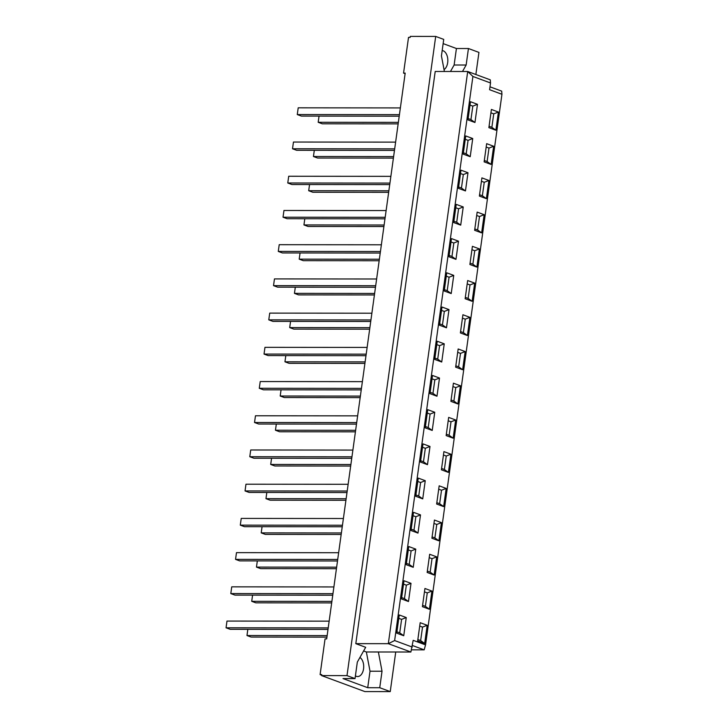 <?xml version="1.0" encoding="UTF-8"?>
<svg xmlns="http://www.w3.org/2000/svg" width="728" height="728" viewBox="0 0 728 728"><rect width="100%" height="100%" fill="white"/><g stroke="black" fill="none" stroke-linecap="round" stroke-linejoin="round"><path stroke-width="1.09" d="M484.311 160.515L487.123 161.552L488.989 148.084L486.186 147.047M484.129 161.862L486.65 143.671L493.657 146.264L491.127 164.446L484.129 161.862M488.989 148.084L493.657 146.264M314.305 150.314L313.44 156.502L393.621 156.584M313.44 156.502L317.563 158.031L393.402 158.094M470.206 156.711L463.208 154.127L465.729 135.945L472.736 138.529L470.206 156.711L466.202 153.826L468.068 140.349L465.265 139.312M463.399 152.789L466.202 153.826M395.623 142.133L293.457 142.042L292.519 148.776L296.642 150.296L394.476 150.387M292.519 148.776L394.685 148.867M468.068 140.349L472.736 138.529M487.123 161.552L491.127 164.446M479.57 194.731L482.373 195.768L484.238 182.3L481.435 181.263M479.379 196.078L481.909 177.887L488.907 180.48L486.386 198.662L479.379 196.078M484.238 182.3L488.907 180.48M309.555 184.53L308.69 190.718L388.87 190.8M308.69 190.718L312.812 192.247L388.661 192.31M465.465 190.927L458.458 188.343L460.988 170.161L467.986 172.745L465.465 190.927L461.452 188.042L463.317 174.565L460.515 173.528M458.649 187.005L461.452 188.042M390.872 176.349L288.707 176.258L287.769 182.992L291.892 184.512L389.726 184.603M287.769 182.992L389.935 183.083M463.317 174.565L467.986 172.745M482.373 195.768L486.386 198.662M474.82 228.947L477.623 229.984L479.497 216.516L476.685 215.479M474.629 230.294L477.159 212.103L484.156 214.696L481.636 232.878L474.629 230.294M479.497 216.516L484.156 214.696M304.805 218.746L303.949 224.934L384.12 225.016M303.949 224.934L308.062 226.463L383.911 226.526M460.715 225.143L453.717 222.559L456.238 204.377L463.236 206.961L460.715 225.143L456.702 222.258L458.576 208.781L455.764 207.744M453.899 221.221L456.702 222.258M386.122 210.565L283.956 210.474L283.028 217.208L287.141 218.728L384.976 218.819M283.028 217.208L385.194 217.299M458.576 208.781L463.236 206.961M477.623 229.984L481.636 232.878M470.07 263.163L472.872 264.2L474.747 250.732L471.944 249.695M469.888 264.51L472.408 246.319L479.406 248.912L476.885 267.094L469.888 264.51M474.747 250.732L479.406 248.912M300.054 252.962L299.199 259.15L379.37 259.232M299.199 259.15L303.312 260.679L379.161 260.742M455.965 259.359L448.967 256.775L451.487 238.593L458.485 241.177L455.965 259.359L451.961 256.474L453.826 242.997L451.023 241.96M449.149 255.437L451.961 256.474M381.381 244.781L279.215 244.69L278.278 251.424L282.4 252.944L380.234 253.035M278.278 251.424L380.444 251.515M453.826 242.997L458.485 241.177M472.872 264.2L476.885 267.094M465.319 297.379L468.131 298.416L469.997 284.948L467.194 283.911M465.137 298.726L467.658 280.535L474.665 283.128L472.135 301.31L465.137 298.726M469.997 284.948L474.665 283.128M295.313 287.178L294.449 293.366L374.629 293.448M294.449 293.366L298.571 294.895L374.41 294.958M451.214 293.575L444.216 290.991L446.737 272.809L453.744 275.393L451.214 293.575L447.21 290.69L449.076 277.213L446.273 276.176M444.408 289.653L447.21 290.69M376.631 278.997L274.465 278.906L273.528 285.64L277.65 287.16L375.484 287.251M273.528 285.64L375.694 285.731M449.076 277.213L453.744 275.393M468.131 298.416L472.135 301.31M460.578 331.595L463.381 332.632L465.247 319.164L462.444 318.127M460.387 332.942L462.917 314.751L469.915 317.344L467.394 335.526L460.387 332.942M465.247 319.164L469.915 317.344M290.563 321.394L289.699 327.591L369.879 327.664M289.699 327.591L293.821 329.111L369.669 329.183M446.473 327.8L439.466 325.207L441.996 307.025L448.994 309.609L446.473 327.8L442.46 324.906L444.326 311.429L441.523 310.392M439.657 323.869L442.46 324.906M371.881 313.213L269.715 313.122L268.778 319.856L272.9 321.376L370.734 321.467M268.778 319.856L370.943 319.947M444.326 311.429L448.994 309.609M463.381 332.632L467.394 335.526M455.828 365.811L458.631 366.848L460.506 353.38L457.694 352.343M455.637 367.158L458.167 348.967L465.165 351.56L462.644 369.742L455.637 367.158M460.506 353.38L465.165 351.56M285.813 355.61L284.957 361.807L365.128 361.88M284.957 361.807L289.071 363.327L364.919 363.399M441.723 362.016L434.725 359.423L437.246 341.241L444.244 343.825L441.723 362.016L437.71 359.122L439.585 345.645L436.773 344.608M434.907 358.085L437.71 359.122M367.13 347.429L264.965 347.338L264.036 354.072L268.15 355.592L365.984 355.683M264.036 354.072L366.202 354.163M439.585 345.645L444.244 343.825M458.631 366.848L462.644 369.742M451.078 400.027L453.881 401.064L455.755 387.596L452.953 386.559M450.896 401.374L453.417 383.183L460.415 385.776L457.894 403.958L450.896 401.374M455.755 387.596L460.415 385.776M281.063 389.826L280.207 396.023L360.378 396.096M280.207 396.023L284.32 397.543L360.169 397.615M436.973 396.232L429.975 393.639L432.496 375.457L439.494 378.041L436.973 396.232L432.969 393.338L434.834 379.861L432.032 378.824M430.157 392.301L432.969 393.338M362.389 381.645L260.224 381.554L259.286 388.288L263.409 389.808L361.243 389.899M259.286 388.288L361.452 388.379M434.834 379.861L439.494 378.041M453.881 401.064L457.894 403.958M446.328 434.243L449.14 435.28L451.005 421.812L448.202 420.775M446.146 435.59L448.666 417.399L455.673 419.992L453.144 438.174L446.146 435.59M451.005 421.812L455.673 419.992M276.322 424.042L275.457 430.239L355.637 430.312M275.457 430.239L279.579 431.759L355.419 431.831M432.223 430.448L425.225 427.855L427.746 409.673L434.752 412.257L432.223 430.448L428.219 427.554L430.084 414.077L427.281 413.04M425.416 426.517L428.219 427.554M357.639 415.861L255.473 415.77L254.536 422.504L258.658 424.024L356.493 424.115M254.536 422.504L356.702 422.595M430.084 414.077L434.752 412.257M449.14 435.28L453.144 438.174M441.587 468.459L444.389 469.496L446.255 456.028L443.452 454.991M441.396 469.806L443.925 451.615L450.923 454.208L448.403 472.39L441.396 469.806M446.255 456.028L450.923 454.208M271.571 458.258L270.707 464.455L350.887 464.528M270.707 464.455L274.829 465.975L350.678 466.047M427.482 464.664L420.475 462.071L423.004 443.889L430.002 446.473L427.482 464.664L423.469 461.77L425.334 448.293L422.531 447.256M420.666 460.733L423.469 461.77M352.889 450.077L250.723 449.986L249.786 456.72L253.908 458.24L351.742 458.331M249.786 456.72L351.952 456.811M425.334 448.293L430.002 446.473M444.389 469.496L448.403 472.39M436.836 502.675L439.639 503.712L441.514 490.244L438.702 489.207M436.645 504.022L439.175 485.831L446.173 488.424L443.652 506.606L436.645 504.022M441.514 490.244L446.173 488.424M266.821 492.474L265.966 498.671L346.137 498.744M265.966 498.671L270.079 500.191L345.927 500.263M422.731 498.88L415.734 496.287L418.254 478.105L425.252 480.689L422.731 498.88L418.718 495.986L420.593 482.509L417.79 481.472M415.916 494.949L418.718 495.986M348.139 484.293L245.973 484.202L245.045 490.936L249.158 492.456L346.992 492.547M245.045 490.936L347.211 491.027M420.593 482.509L425.252 480.689M439.639 503.712L443.652 506.606M432.086 536.891L434.889 537.928L436.764 524.46L433.961 523.423M431.904 538.238L434.425 520.047L441.423 522.64L438.902 540.822L431.904 538.238M436.764 524.46L441.423 522.64M262.071 526.69L261.216 532.887L341.387 532.96M261.216 532.887L265.329 534.407L341.177 534.479M417.981 533.096L410.983 530.503L413.504 512.321L420.502 514.905L417.981 533.096L413.977 530.202L415.843 516.725L413.04 515.697M411.165 529.165L413.977 530.202M343.398 518.509L241.232 518.418L240.295 525.152L244.417 526.672L342.251 526.763M240.295 525.152L342.46 525.243M415.843 516.725L420.502 514.905M434.889 537.928L438.902 540.822M427.336 571.107L430.148 572.144L432.013 558.676L429.211 557.639M427.154 572.454L429.675 554.272L436.682 556.856L434.152 575.038L427.154 572.454M432.013 558.676L436.682 556.856M257.33 560.906L256.465 567.103L336.645 567.176M256.465 567.103L260.588 568.623L336.427 568.695M413.231 567.312L406.233 564.719L408.754 546.537L415.761 549.121L413.231 567.312L409.227 564.418L411.093 550.941L408.29 549.913M406.424 563.381L409.227 564.418M338.647 552.725L236.482 552.634L235.544 559.368L239.667 560.888L337.501 560.979M235.544 559.368L337.71 559.459M411.093 550.941L415.761 549.121M430.148 572.144L434.152 575.038M422.595 605.323L425.398 606.36L427.263 592.892L424.46 591.855M422.404 606.67L424.934 588.488L431.931 591.072L429.411 609.254L422.404 606.67M427.263 592.892L431.931 591.072M252.58 595.122L251.715 601.319L331.895 601.392M251.715 601.319L255.837 602.839L331.686 602.911M408.49 601.528L401.483 598.935L404.013 580.753L411.011 583.337L408.49 601.528L404.477 598.634L406.342 585.157L403.539 584.129M401.674 597.597L404.477 598.634M333.897 586.941L231.732 586.85L230.803 593.584L234.916 595.104L332.751 595.195M230.803 593.584L332.96 593.684M406.342 585.157L411.011 583.337M425.398 606.36L429.411 609.254M319.046 116.098L318.191 122.286L398.362 122.368M398.152 123.878L322.304 123.815L318.191 122.286M329.147 621.157L226.981 621.066L226.053 627.8L328.219 627.9M328 629.411L230.166 629.32L226.053 627.8M400.373 107.917L298.207 107.826L297.27 114.56L399.435 114.651M399.226 116.171L301.383 116.08L297.27 114.56M395.732 652.006L390.244 691.6L379.743 687.723L367.722 687.705L343.015 678.578L355.036 678.587L347.001 675.62L435.699 36.427L410.292 36.4L410.155 37.41L408.517 37.41L403.558 73.109L405.196 73.109L326.69 638.884L325.052 638.884L320.102 674.583L321.658 675.156M489.999 86.814L501.701 91.146L501.947 94.276L489.598 89.708L490.526 82.974L490.281 79.843L467.713 71.499L388.324 643.679L355.81 643.652L365.684 647.301L357.321 662.089L355.036 678.587M417.845 639.548L420.648 640.576L422.522 627.108L419.71 626.071M427.181 625.288L424.661 643.47L417.663 640.886L420.183 622.704L427.181 625.288L422.522 627.108M420.648 640.576L424.661 643.47M396.924 631.813L399.727 632.85L401.601 619.373L398.798 618.345M406.26 617.553L403.74 635.744L396.742 633.151L399.262 614.969L406.26 617.553L401.601 619.373M399.727 632.85L403.74 635.744M489.061 126.299L491.864 127.336L493.739 113.868L490.936 112.831M498.398 112.048L495.877 130.23L488.879 127.646L491.4 109.455L498.398 112.048L493.739 113.868M491.864 127.336L495.877 130.23M468.14 118.573L470.943 119.601L472.818 106.133L470.015 105.096M477.477 104.313L474.956 122.495L467.958 119.911L470.479 101.729L477.477 104.313L472.818 106.133M470.943 119.601L474.956 122.495M379.743 687.723L382.027 671.216L370.015 671.207L366.366 651.979L363.609 650.959M367.722 687.705L370.015 671.207M412.467 645.527L424.178 649.849L411.493 649.84M490.526 82.974L472.909 76.458L394.631 640.549L388.324 643.679L410.883 652.015L366.366 651.979M410.883 652.015L413.186 640.331L425.543 644.899L501.947 94.276M424.178 649.849L425.543 644.899M403.558 73.109L405.123 73.683M355.41 675.848A9.91 6.061 90.1 0 0 357.648 676.549A9.91 6.061 90.1 0 0 363.6 668.541A9.91 6.061 90.1 0 0 359.941 657.457M320.102 674.583L321.74 674.583L321.594 675.593L347.001 675.62M444.044 69.633A9.91 6.061 90.1 0 0 447.811 59.641A9.91 6.061 90.1 0 0 443.115 50.778A9.91 6.061 90.1 0 0 442.178 50.56M450.468 71.481L454.126 65.01L456.42 48.512L468.441 48.521L478.942 52.407L475.866 74.511M443.143 43.607L456.42 48.512M435.699 36.427L443.725 39.394L441.441 55.892L444.389 71.481M462.489 71.499L466.148 65.029L454.126 65.01M466.148 65.029L468.441 48.521M382.027 671.216L378.378 651.988M394.631 640.549L412.257 647.065M355.81 643.652L435.208 71.471L467.713 71.499L472.909 76.458M390.244 691.6L364.837 691.573L321.594 675.593M247.829 629.338L246.974 635.535L327.145 635.608M326.936 637.127L251.087 637.055L246.974 635.535"/></g></svg>
